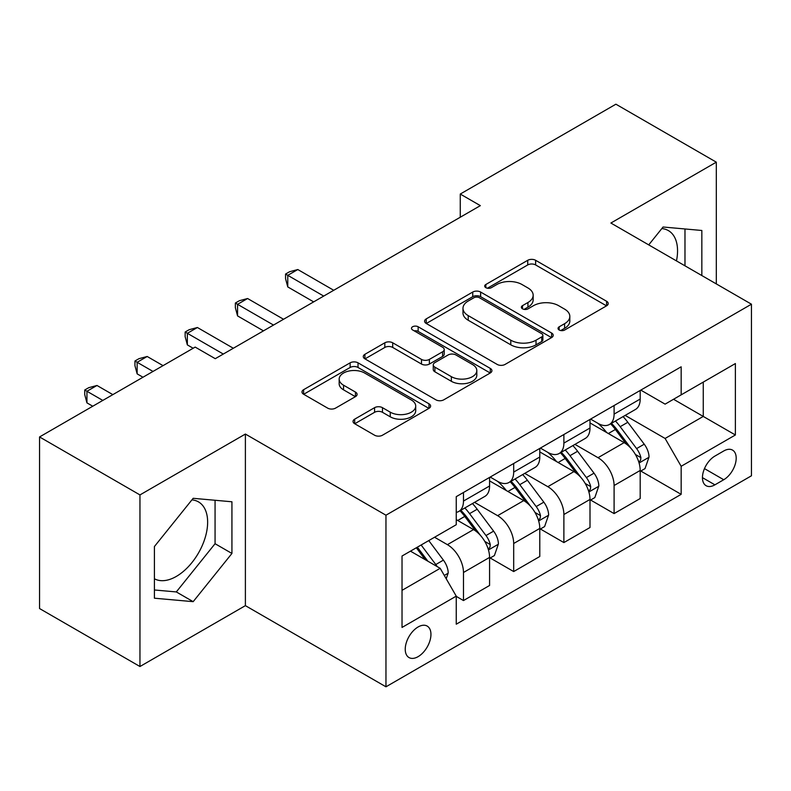 <?xml version="1.0" encoding="UTF-8"?>
<svg xmlns="http://www.w3.org/2000/svg" width="791" height="791" viewBox="0 0 791 791"><rect width="100%" height="100%" fill="white"/><g stroke="black" fill="none" stroke-linecap="round" stroke-linejoin="round"><path stroke-width="1.19" d="M559.178 330.005A3.906 2.254 0 0 0 564.695 330.005L606.588 305.82A5.577 3.223 0 0 0 608.22 303.546A5.577 3.223 0 0 0 606.588 301.262L535.626 260.298A5.577 3.223 0 0 0 527.735 260.298L485.852 284.483A3.906 2.254 0 0 0 484.705 286.075A3.906 2.254 0 0 0 485.852 287.667A3.906 2.254 0 0 0 491.369 287.667L496.788 284.533A17.837 10.303 0 0 1 522.02 284.533L527.933 287.954A17.837 10.303 0 0 1 533.164 295.231A17.837 10.303 0 0 1 527.933 302.518L522.515 305.642A3.906 2.254 0 0 0 521.368 307.244A3.906 2.254 0 0 0 522.515 308.836A3.906 2.254 0 0 0 528.032 308.836L533.46 305.702A17.837 10.303 0 0 1 558.683 305.702L564.596 309.123A17.837 10.303 0 0 1 569.827 316.4A17.837 10.303 0 0 1 564.596 323.687L559.178 326.812A3.906 2.254 0 0 0 558.041 328.403A3.906 2.254 0 0 0 559.178 330.005L559.178 326.812M154.413 578.765A44.306 25.579 120 0 0 176.304 576.431A44.306 25.579 120 0 0 205.255 537.386A44.306 25.579 120 0 0 198.462 501.88A44.306 25.579 120 0 0 191.916 499.872M418.093 656.659A18.173 10.491 120 0 0 429.968 640.641A18.173 10.491 120 0 0 427.18 626.077A18.173 10.491 120 0 0 418.093 626.976A18.173 10.491 120 0 0 406.218 642.994A18.173 10.491 120 0 0 409.006 657.558A18.173 10.491 120 0 0 418.093 656.659M661.83 228.579A44.306 25.579 -60 0 1 668.375 230.586A44.306 25.579 -60 0 1 676.473 260.901M354.675 419.171A5.577 3.223 0 0 0 353.033 421.445A5.577 3.223 0 0 0 354.675 423.719L374.578 435.218A5.577 3.223 0 0 0 382.468 435.218L428.979 408.354A5.577 3.223 0 0 0 430.62 406.08A5.577 3.223 0 0 0 428.979 403.805L358.026 362.832A5.577 3.223 0 0 0 350.136 362.832L303.615 389.696A5.577 3.223 0 0 0 301.984 391.97A5.577 3.223 0 0 0 303.615 394.244L327.662 408.126A5.577 3.223 0 0 0 335.552 408.126L355.456 396.637A5.577 3.223 0 0 0 357.097 394.353A5.577 3.223 0 0 0 355.456 392.079L343.531 385.197A14.91 8.612 0 0 1 339.161 379.107A14.91 8.612 0 0 1 348.376 371.157A14.91 8.612 0 0 1 364.621 373.016L411.34 399.989A14.91 8.612 0 0 1 415.71 406.08A14.91 8.612 0 0 1 406.505 414.039A14.91 8.612 0 0 1 390.25 412.17L382.468 407.672A5.577 3.223 0 0 0 374.578 407.672L354.675 419.171L354.675 423.719M245.388 434.051L139.958 494.919L39.55 436.948L39.55 608.546L139.958 666.516L245.388 605.649L385.959 686.806L385.959 515.208L245.388 434.051L245.388 605.649M716.31 283.91L716.31 162.165L610.879 223.032L751.45 304.199L385.959 515.208M716.31 162.165L615.902 104.194L460.263 194.052L460.263 217.238M39.55 436.948L195.179 347.091L215.271 358.689L480.345 205.64L460.263 194.052M497.183 364.424A5.577 3.223 0 0 0 505.073 364.424L551.594 337.569A5.577 3.223 0 0 0 553.225 335.295A5.577 3.223 0 0 0 551.594 333.021L480.631 292.047A5.577 3.223 0 0 0 472.741 292.047L426.22 318.902A5.577 3.223 0 0 0 424.589 321.186A5.577 3.223 0 0 0 426.22 323.46L497.183 364.424M414.187 330.846A3.906 2.254 0 0 1 418.142 331.399L418.142 326.762L490.291 368.408A5.577 3.223 0 0 1 491.923 370.682A5.577 3.223 0 0 1 490.291 372.966L443.771 399.821A5.577 3.223 0 0 1 435.881 399.821L364.918 358.847L364.918 354.299A5.577 3.223 0 0 0 363.287 356.573A5.577 3.223 0 0 0 364.918 358.847M364.918 354.299L384.831 342.8A5.577 3.223 0 0 1 392.712 342.8L421.494 359.421A5.577 3.223 0 0 0 429.375 359.421L442.584 351.797A5.577 3.223 0 0 0 444.216 349.523A5.577 3.223 0 0 0 442.584 347.239L412.625 329.946A3.906 2.254 0 0 1 411.478 328.354A3.906 2.254 0 0 1 413.891 326.268A3.906 2.254 0 0 1 418.142 326.762M723.735 450.979L714.906 456.081A17.61 10.164 120 0 0 703.397 471.594A17.61 10.164 120 0 0 706.096 485.704A17.61 10.164 120 0 0 714.906 484.834L723.735 479.732A17.61 10.164 120 0 0 735.244 464.218A17.61 10.164 120 0 0 732.545 450.109A17.61 10.164 120 0 0 723.735 450.979M385.959 686.806L751.45 475.786L751.45 304.199M640.799 390.111L665.102 404.142L681.16 394.857L681.16 366.806L456.249 496.659L456.249 524.72L402.026 556.024L402.026 627.441L456.249 596.137L456.249 624.198L681.16 494.345L681.16 466.285L665.102 438.461L625.167 415.404M681.16 394.857L735.383 363.553L735.383 434.981L681.16 466.285M139.958 494.919L139.958 666.516M673.537 399.267L703.258 416.432L703.258 382.112L735.383 363.553M665.102 438.461L703.258 416.432L735.383 434.981M402.026 590.343L440.182 568.314L410.46 551.149M456.249 596.365L463.477 600.547L463.477 572.486A22.721 13.121 -120 0 0 447.409 544.663L434.556 537.237M463.477 600.547L489.58 585.469L489.58 557.408A22.721 13.121 -120 0 0 473.522 529.584L456.249 519.618M490.183 557.991L513.685 571.557L513.685 543.496A22.721 13.121 -120 0 0 497.618 515.673L474.551 502.354M513.685 571.557L539.788 556.488L539.788 528.428A22.721 13.121 -120 0 0 523.721 500.604L489.58 480.888M540.391 529.011L563.884 542.577L563.884 514.516A22.721 13.121 -120 0 0 547.817 486.692L524.749 473.374M563.884 542.577L589.997 527.498L589.997 499.437A22.721 13.121 -120 0 0 573.93 471.614L539.788 451.908M590.59 500.021L614.093 513.586L614.093 485.526A22.721 13.121 -120 0 0 598.026 457.702L574.958 444.384M614.093 513.586L640.196 498.518L640.196 470.457A22.721 13.121 -120 0 0 624.129 442.634L589.997 422.918M590.59 419.092L598.026 423.383A22.721 13.121 -120 0 0 609.386 424.51A22.721 13.121 -120 0 0 614.093 414.108L614.093 405.526M540.391 448.082L547.817 452.373A22.721 13.121 -120 0 0 559.178 453.49A22.721 13.121 -120 0 0 563.884 443.089L563.884 434.516M490.183 477.062L497.618 481.353A22.721 13.121 -120 0 0 508.979 482.48A22.721 13.121 -120 0 0 513.685 472.079L513.685 463.496M640.799 471.041L681.16 494.345M609.386 424.51L635.489 409.441A22.721 13.121 -120 0 0 640.196 399.04L640.196 390.457M559.178 453.49L585.291 438.422A22.721 13.121 -120 0 0 589.997 428.02L589.997 419.438M508.979 482.48L535.082 467.412A22.721 13.121 -120 0 0 539.788 457.01L539.788 448.428M456.249 512.38A22.721 13.121 -120 0 0 458.77 511.461L484.873 496.392A22.721 13.121 -120 0 0 489.58 485.99L489.58 477.408M458.77 511.461A22.721 13.121 -120 0 0 463.477 501.069L463.477 492.486M440.182 568.314L456.249 596.137M701.844 275.555L701.844 230.478L663.085 227.007L648.719 244.884M154.413 598.204L193.172 601.664L231.931 553.453L231.931 501.781L193.172 498.31L154.413 546.532L154.413 598.204M684.976 265.816L684.976 228.965M154.413 589.977L176.304 591.935L215.063 543.714L215.063 500.268M215.063 543.714L231.931 553.453M176.304 591.935L193.172 601.664M560.74 330.549L564.596 328.324A17.837 10.303 0 0 0 569.827 321.037L569.827 316.4M533.164 295.231L533.164 299.868A17.837 10.303 0 0 1 527.933 307.155L524.077 309.38M606.509 305.86L535.626 264.936A5.577 3.223 0 0 0 527.735 264.936L487.414 288.221M551.515 337.609L480.631 296.684A5.577 3.223 0 0 0 472.741 296.684L426.3 323.499M541.736 336.887A3.906 2.254 0 0 0 542.873 335.295A3.906 2.254 0 0 0 541.736 333.703L479.445 297.742A3.906 2.254 0 0 0 473.928 297.742L468.213 301.035A17.837 10.303 0 0 0 462.982 308.322A17.837 10.303 0 0 0 468.213 315.609L510.788 340.189A17.837 10.303 0 0 0 536.021 340.189L541.736 336.887L541.736 341.524A3.906 2.254 0 0 0 542.873 339.932L542.873 335.295M462.982 308.322L462.982 312.959A17.837 10.303 0 0 0 468.213 320.246L468.213 315.609M541.736 341.524L536.021 344.827A17.837 10.303 0 0 1 510.788 344.827L468.213 320.246M364.997 358.896L384.831 347.447L384.831 342.8M444.216 349.523L444.216 354.16A5.577 3.223 0 0 1 442.584 356.434L429.375 364.058A5.577 3.223 0 0 1 421.494 364.058L392.712 347.447A5.577 3.223 0 0 0 384.831 347.447M418.142 331.399L490.212 373.006M451.354 376.664A14.91 8.612 0 0 0 467.61 378.523A14.91 8.612 0 0 0 476.815 370.574A14.91 8.612 0 0 0 472.445 364.483L455.992 354.981A5.577 3.223 0 0 0 448.101 354.981L434.902 362.604A5.577 3.223 0 0 0 433.26 364.878A5.577 3.223 0 0 0 434.902 367.162L451.354 376.664L451.354 381.302A14.91 8.612 0 0 0 467.61 383.16A14.91 8.612 0 0 0 476.815 375.211L476.815 370.574M433.26 364.878L433.26 369.516A5.577 3.223 0 0 0 434.902 371.8L434.902 367.162M451.354 381.302L434.902 371.8M415.71 406.08L415.71 410.717A14.91 8.612 0 0 1 406.505 418.676A14.91 8.612 0 0 1 390.25 416.808L382.468 412.309A5.577 3.223 0 0 0 374.578 412.309L354.744 423.758M339.161 379.107L339.161 383.744A14.91 8.612 0 0 0 343.531 389.834L343.531 385.197M355.386 396.677L343.531 389.834M428.91 408.393L358.026 367.469A5.577 3.223 0 0 0 350.136 367.469L303.695 394.284M640.196 471.387L645.021 468.598L649.035 457.01A15.049 8.691 -120 0 0 644.23 444.186L627.817 422.285A43.456 25.085 -120 0 0 623.081 416.6M606.756 432.598A43.456 25.085 -120 0 0 597.858 423.284M638.821 462.162L640.572 460.273L640.908 457.653A15.049 8.691 -120 0 0 636.597 448.596L620.184 426.685A43.456 25.085 -120 0 0 615.447 421.01M611.403 423.343A36.07 20.823 60 0 1 617.326 430.077L631.208 448.616M333.743 290.287L297.802 269.533L287.766 275.327L287.766 286.925L313.661 301.875M610.622 423.788A43.456 25.085 60 0 1 615.368 429.473L626.274 444.038M287.766 286.925L285.551 278.689L285.551 274.052L323.707 296.081M285.551 274.052L289.565 271.738L297.802 269.533M589.997 500.367L594.812 497.588L598.827 485.99A15.049 8.691 -120 0 0 594.021 473.176L577.608 451.265A43.456 25.085 -120 0 0 572.872 445.59M556.548 461.588A43.456 25.085 -120 0 0 547.659 452.274M588.623 491.152L590.373 489.263L590.699 486.633A15.049 8.691 -120 0 0 586.388 477.576L569.985 455.675A43.456 25.085 -120 0 0 565.239 450M561.195 452.333A36.07 20.823 60 0 1 567.117 459.057L581.009 477.596M283.544 319.267L247.593 298.514L237.557 304.317L237.557 315.906L263.462 330.865M560.423 452.778A43.456 25.085 60 0 1 565.16 458.454L576.075 473.018M237.557 315.906L235.352 307.679L235.352 303.042L273.498 325.061M235.352 303.042L239.366 300.718L247.593 298.514M539.788 529.357L544.603 526.569L548.618 514.981A15.049 8.691 -120 0 0 543.822 502.156L527.409 480.256A43.456 25.085 -120 0 0 522.663 474.57M506.349 490.568A43.456 25.085 -120 0 0 497.45 481.254M538.414 520.132L540.164 518.243L540.5 515.623A15.049 8.691 -120 0 0 536.189 506.566L519.776 484.656A43.456 25.085 -120 0 0 515.04 478.98M510.996 481.314A36.07 20.823 60 0 1 516.909 488.047L530.801 506.586M233.335 348.258L197.394 327.504L187.348 333.298L187.348 344.896L193.172 348.258M510.215 481.768A43.456 25.085 60 0 1 514.961 487.444L525.867 502.008M187.348 344.896L185.143 336.659L185.143 332.022L223.299 354.052M185.143 332.022L189.158 329.709L197.394 327.504M489.58 558.337L494.405 555.559L498.419 543.961A15.049 8.691 -120 0 0 493.614 531.147L477.2 509.236A43.456 25.085 -120 0 0 472.464 503.56M488.215 549.122L489.965 547.234L490.291 544.603A15.049 8.691 -120 0 0 485.981 535.547L469.577 513.646A43.456 25.085 -120 0 0 464.831 507.97M460.787 510.304A36.07 20.823 60 0 1 466.71 517.027L480.592 535.566M163.055 365.65L147.185 356.484L137.15 362.288L137.15 373.876L142.973 377.238M460.016 510.749A43.456 25.085 60 0 1 464.752 516.424L475.668 530.988M137.15 373.876L134.935 365.65L134.935 361.012L153.009 371.444M134.935 361.012L138.959 358.689L147.185 356.484M446.203 578.745L448.21 572.951A15.049 8.691 -120 0 0 443.405 560.127L428.762 540.579M112.846 394.63L96.986 385.474L86.941 391.268L86.941 402.866L92.765 406.228M437.146 566.554A15.049 8.691 -120 0 0 435.782 564.537L421.138 544.989M417.361 547.164L427.891 561.215M416.313 547.768L425.242 559.682M86.941 402.866L84.736 394.63L84.736 389.993L102.81 400.424M84.736 389.993L88.75 387.679L96.986 385.474M447.409 544.663L473.522 529.584M497.618 515.673L523.721 500.604M547.817 486.692L573.93 471.614M598.026 457.702L624.129 442.634M614.093 414.108L640.196 399.04M614.093 485.526L640.196 470.457M563.884 514.516L589.997 499.437M563.884 443.089L589.997 428.02M513.685 543.496L539.788 528.428M513.685 472.079L539.788 457.01M463.477 572.486L489.58 557.408M463.477 501.069L489.58 485.99M704.474 468.608L723.735 479.732M702.448 477.645L714.906 484.834M564.596 328.324L564.596 323.687M522.515 308.836L522.515 305.642M527.933 307.155L527.933 302.518M485.852 287.667L485.852 284.483M527.735 264.936L527.735 260.298M535.626 264.936L535.626 260.298M606.588 305.82L606.588 301.262M426.22 323.46L426.22 318.902M472.741 296.684L472.741 292.047M480.631 296.684L480.631 292.047M551.594 337.569L551.594 333.021M510.788 344.827L510.788 340.189M536.021 344.827L536.021 340.189M392.712 347.447L392.712 342.8M421.494 364.058L421.494 359.421M429.375 364.058L429.375 359.421M442.584 356.434L442.584 351.797M490.291 372.966L490.291 368.408M374.578 412.309L374.578 407.672M382.468 412.309L382.468 407.672M390.25 416.808L390.25 412.17M355.456 396.637L355.456 392.079M303.615 394.244L303.615 389.696M350.136 367.469L350.136 362.832M358.026 367.469L358.026 362.832M428.979 408.354L428.979 403.805M639.069 462.992L648.936 457.297M620.184 426.685L627.817 422.285M608.348 433.517L615.368 429.473M636.597 448.596L644.23 444.186M635.4 454.469L640.908 457.653M588.87 491.972L598.728 486.287M569.985 455.675L577.608 451.265M558.149 462.508L565.16 458.454M586.388 477.576L594.021 473.176M585.202 483.459L590.699 486.633M538.661 520.962L548.519 515.267M519.776 484.656L527.409 480.256M507.941 491.488L514.961 487.444M536.189 506.566L543.822 502.156M534.993 512.439L540.5 515.623M488.462 549.943L498.32 544.257M469.577 513.646L477.2 509.236M457.742 520.478L464.752 516.424M485.981 535.547L493.614 531.147M484.794 541.43L490.291 544.603M444.295 575.443L448.111 573.238M435.782 564.537L443.405 560.127"/></g></svg>
